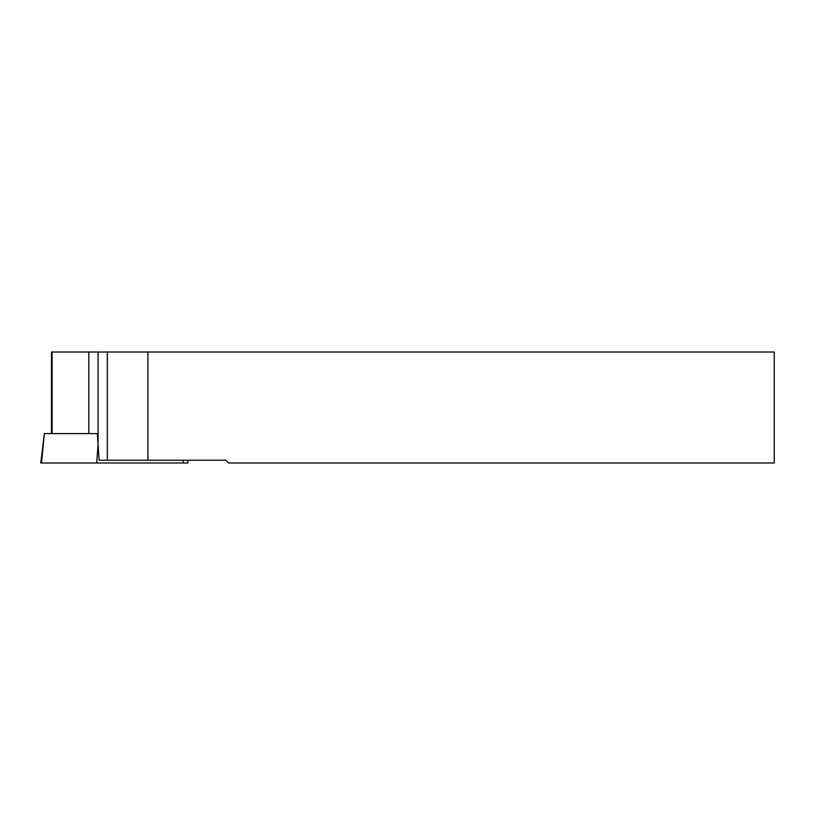 <?xml version="1.0" encoding="UTF-8"?>
<svg xmlns="http://www.w3.org/2000/svg" width="815" height="815" viewBox="0 0 815 815"><rect width="100%" height="100%" fill="white"/><g stroke="black" fill="none" stroke-linecap="round" stroke-linejoin="round"><path stroke-width="1.22" d="M147.922 460.22L225.816 460.22L228.587 462.991L774.25 462.991L774.25 352.009L147.922 352.009L147.922 460.22L99.124 460.22L97.342 433.58L88.794 433.58L88.794 352.009L147.922 352.009M51.508 433.58L51.508 352.009L88.794 352.009M187.633 460.22L187.97 462.991L40.75 462.991L44.356 433.58L41.514 462.991M98.065 352.009L98.065 444.521L96.7 462.991M97.342 433.58L44.377 433.58M52.089 433.58L52.089 352.009M107.336 352.009L107.336 460.22M183.263 460.22L183.161 462.991"/></g></svg>
